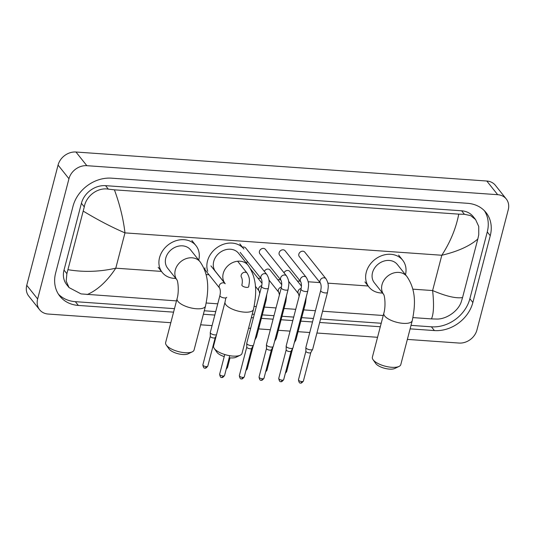 <?xml version="1.0" encoding="UTF-8"?>
<svg xmlns="http://www.w3.org/2000/svg" width="535" height="535" viewBox="0 0 535 535"><rect width="100%" height="100%" fill="white"/><g stroke="black" fill="none" stroke-linecap="round" stroke-linejoin="round"><path stroke-width="0.8" d="M399.036 366.421L394.803 368.461A10.774 4.026 -165.4 0 1 389.413 369.103A10.774 4.026 -165.4 0 1 375.724 363.492L373.022 359.64A14.686 5.49 14.6 0 0 391.694 367.298A14.686 5.49 14.6 0 0 399.036 366.421A14.686 5.49 14.6 0 0 400.802 364.589L412.251 320.646A14.686 5.49 -165.4 0 1 403.143 323.354A14.686 5.49 -165.4 0 1 383.822 313.242L372.373 357.186A14.686 5.49 14.6 0 0 373.022 359.64M383.669 294.477A14.686 12.191 141.5 0 1 382.023 284.653A14.686 12.191 141.5 0 1 398.796 272.409A14.686 12.191 141.5 0 1 406.854 276.448L397.331 264.484A14.686 12.191 141.5 0 0 383.562 261.2A14.686 12.191 141.5 0 0 372.5 272.689A14.686 12.191 141.5 0 0 374.346 282.781L383.682 294.497M382.498 293.013A21.54 17.882 -38.5 0 1 368.983 287.054A21.54 17.882 -38.5 0 1 366.274 272.248A21.54 17.882 -38.5 0 1 382.498 255.402A21.54 17.882 -38.5 0 1 402.688 260.211A21.54 17.882 -38.5 0 1 405.476 274.716M224.225 356.604A10.774 4.026 -165.4 0 1 216.936 352.277L214.234 348.432A14.686 5.49 14.6 0 0 232.906 356.083A14.686 5.49 14.6 0 0 240.255 355.207A14.686 5.49 14.6 0 0 242.021 353.374L253.463 309.431A14.686 5.49 -165.4 0 1 244.355 312.139A14.686 5.49 -165.4 0 1 225.034 302.028L213.585 345.971A14.686 5.49 14.6 0 0 214.234 348.432M224.881 283.262A14.686 12.191 141.5 0 1 223.242 273.438A14.686 12.191 141.5 0 1 240.014 261.2A14.686 12.191 141.5 0 1 248.066 265.233L238.543 253.269A14.686 12.191 141.5 0 0 224.774 249.985A14.686 12.191 141.5 0 0 213.712 261.475A14.686 12.191 141.5 0 0 215.558 271.566L224.894 283.289M207.727 271.298A21.54 17.882 -38.5 0 1 207.486 261.04A21.54 17.882 -38.5 0 1 223.71 244.187A21.54 17.882 -38.5 0 1 243.906 248.996L239.82 243.873M247.123 261.113A21.54 17.882 -38.5 0 1 246.688 263.501M240.255 355.207L236.015 357.246A10.774 4.026 -165.4 0 1 230.632 357.888M192.306 351.823L188.066 353.862A10.774 4.026 -165.4 0 1 182.682 354.504A10.774 4.026 -165.4 0 1 168.986 348.894L166.285 345.042A14.686 5.49 14.6 0 0 184.956 352.699A14.686 5.49 14.6 0 0 192.306 351.823A14.686 5.49 14.6 0 0 194.071 349.99L205.514 306.047A14.686 5.49 -165.4 0 1 196.405 308.755A14.686 5.49 -165.4 0 1 177.085 298.644L165.636 342.587A14.686 5.49 14.6 0 0 166.285 345.042M176.931 279.879A14.686 12.191 141.5 0 1 175.293 270.055A14.686 12.191 141.5 0 1 192.065 257.81A14.686 12.191 141.5 0 1 200.123 261.849L190.594 249.885A14.686 12.191 141.5 0 0 176.824 246.602A14.686 12.191 141.5 0 0 165.763 258.091A14.686 12.191 141.5 0 0 167.615 268.182L176.945 279.899M175.761 278.414A21.54 17.882 -38.5 0 1 162.252 272.455A21.54 17.882 -38.5 0 1 159.537 257.649A21.54 17.882 -38.5 0 1 175.761 240.803A21.54 17.882 -38.5 0 1 195.957 245.612A21.54 17.882 -38.5 0 1 198.739 260.117M304.803 252.159A3.524 2.929 141.5 0 0 301.499 251.376A3.524 2.929 141.5 0 0 298.844 254.132A3.524 2.929 141.5 0 0 299.286 256.553L320.465 283.142A3.524 2.929 141.5 0 1 320.024 280.721A3.524 2.929 141.5 0 1 323.842 277.779A3.524 2.929 141.5 0 1 325.982 278.755L304.803 252.159M320.699 290.512A3.524 1.317 -165.4 0 0 325.133 292.919A3.524 1.317 -165.4 0 0 325.34 292.939A3.524 1.317 -165.4 0 0 327.527 292.284L312.701 349.201A3.524 1.317 -165.4 0 1 312.647 349.328A3.524 1.317 -165.4 0 1 310.514 349.857A3.524 1.317 -165.4 0 1 306.087 348.091A3.524 1.317 -165.4 0 1 305.859 347.563A3.524 1.317 -165.4 0 1 305.873 347.429L320.699 290.512C321.368 287.643 321.288 285.188 320.465 283.142M310.835 352.471A2.548 0.95 -165.4 0 1 310.802 352.565A2.548 0.95 -165.4 0 1 309.257 352.939A2.548 0.95 -165.4 0 1 306.06 351.669A2.548 0.95 -165.4 0 1 305.893 351.288A2.548 0.95 -165.4 0 1 305.906 351.187M285.095 250.768A3.524 2.929 141.5 0 0 281.791 249.979A3.524 2.929 141.5 0 0 279.136 252.741A3.524 2.929 141.5 0 0 279.584 255.162L300.757 281.751A3.524 2.929 141.5 0 1 300.316 279.33A3.524 2.929 141.5 0 1 304.141 276.388A3.524 2.929 141.5 0 1 306.274 277.364L285.095 250.768M300.998 289.121A3.524 1.317 -165.4 0 0 305.425 291.528A3.524 1.317 -165.4 0 0 305.632 291.548A3.524 1.317 -165.4 0 0 307.819 290.893L292.993 347.81A3.524 1.317 -165.4 0 1 292.939 347.937A3.524 1.317 -165.4 0 1 290.806 348.466A3.524 1.317 -165.4 0 1 286.379 346.7A3.524 1.317 -165.4 0 1 286.151 346.172A3.524 1.317 -165.4 0 1 286.171 346.038L300.998 289.121C301.66 286.252 301.579 283.791 300.757 281.751M291.127 351.08A2.548 0.95 -165.4 0 1 291.093 351.174A2.548 0.95 -165.4 0 1 289.549 351.548A2.548 0.95 -165.4 0 1 286.352 350.278A2.548 0.95 -165.4 0 1 286.192 349.897A2.548 0.95 -165.4 0 1 286.198 349.796M265.393 249.377A3.524 2.929 141.5 0 0 262.09 248.588A3.524 2.929 141.5 0 0 259.435 251.35A3.524 2.929 141.5 0 0 259.876 253.771L281.056 280.36A3.524 2.929 141.5 0 1 280.608 277.939A3.524 2.929 141.5 0 1 284.433 274.997A3.524 2.929 141.5 0 1 286.566 275.973L265.393 249.377M281.29 287.73A3.524 1.317 -165.4 0 0 285.723 290.137A3.524 1.317 -165.4 0 0 285.924 290.151A3.524 1.317 -165.4 0 0 288.111 289.502L273.285 346.419A3.524 1.317 -165.4 0 1 273.238 346.546A3.524 1.317 -165.4 0 1 271.098 347.068A3.524 1.317 -165.4 0 1 266.671 345.309A3.524 1.317 -165.4 0 1 266.45 344.774A3.524 1.317 -165.4 0 1 266.463 344.647L281.29 287.73C281.952 284.861 281.871 282.4 281.049 280.36M271.426 349.689A2.548 0.95 -165.4 0 1 271.385 349.783A2.548 0.95 -165.4 0 1 269.841 350.157A2.548 0.95 -165.4 0 1 266.644 348.887A2.548 0.95 -165.4 0 1 266.483 348.506A2.548 0.95 -165.4 0 1 266.497 348.405M266.865 274.575A3.524 2.929 141.5 0 0 264.725 273.606A3.524 2.929 141.5 0 0 260.906 276.548A3.524 2.929 141.5 0 0 261.347 278.969C262.17 281.009 262.25 283.463 261.582 286.332A3.524 1.317 -165.4 0 0 266.015 288.746A3.524 1.317 -165.4 0 0 266.223 288.76A3.524 1.317 -165.4 0 0 268.409 288.111C268.985 283.403 270.309 280.454 266.865 274.575L245.685 247.986A3.524 2.929 141.5 0 0 242.455 247.177M268.409 288.111L253.583 345.028A3.524 1.317 -165.4 0 1 253.53 345.155A3.524 1.317 -165.4 0 1 251.397 345.677A3.524 1.317 -165.4 0 1 246.969 343.918A3.524 1.317 -165.4 0 1 246.742 343.383A3.524 1.317 -165.4 0 1 246.755 343.249L261.582 286.332M251.717 348.298A2.548 0.95 -165.4 0 1 251.677 348.385A2.548 0.95 -165.4 0 1 250.139 348.766A2.548 0.95 -165.4 0 1 246.943 347.496A2.548 0.95 -165.4 0 1 246.775 347.108A2.548 0.95 -165.4 0 1 246.789 347.014M301.426 286.098L289.749 271.432A3.524 2.929 141.5 0 0 286.78 270.549A3.524 2.929 141.5 0 0 284.018 272.77M304.535 303.492A3.524 1.317 -165.4 0 0 305.559 302.877L295.929 339.825A3.524 1.317 -165.4 0 1 295.882 339.952A3.524 1.317 -165.4 0 1 294.912 340.441M281.724 284.707L270.041 270.041A3.524 2.929 141.5 0 0 267.072 269.159A3.524 2.929 141.5 0 0 264.317 271.379M284.834 302.101A3.524 1.317 -165.4 0 0 285.85 301.486L276.227 338.434A3.524 1.317 -165.4 0 1 276.174 338.561A3.524 1.317 -165.4 0 1 275.204 339.05M265.126 300.71A3.524 1.317 -165.4 0 0 266.142 300.095L256.519 337.043A3.524 1.317 -165.4 0 1 256.466 337.17A3.524 1.317 -165.4 0 1 255.503 337.659M216.508 334.77A3.524 1.317 -165.4 0 1 214.923 334.91A3.524 1.317 -165.4 0 1 210.496 333.144A3.524 1.317 -165.4 0 1 210.268 332.616A3.524 1.317 -165.4 0 1 210.282 332.482L219.912 295.534C220.574 292.665 220.494 290.211 219.671 288.164L219.671 288.171A3.524 2.929 141.5 0 1 219.23 285.75A3.524 2.929 141.5 0 1 223.055 282.801A3.524 2.929 141.5 0 1 225.188 283.777L210.924 265.868M215.244 337.531A2.548 0.95 -165.4 0 1 215.21 337.618A2.548 0.95 -165.4 0 1 213.666 338A2.548 0.95 -165.4 0 1 210.469 336.722A2.548 0.95 -165.4 0 1 210.302 336.341A2.548 0.95 -165.4 0 1 210.315 336.248M204.965 267.834A3.524 2.929 141.5 0 0 205.413 270.262L219.671 288.171M170.819 322.699L48.203 314.045A15.669 13.007 -38.5 0 1 39.61 309.738L28.723 296.069A15.669 13.007 -38.5 0 1 26.75 285.302L58.068 165.068A15.669 13.007 -38.5 0 1 75.957 152.014L486.796 181.024A15.669 13.007 -38.5 0 1 495.39 185.324L506.277 199A15.669 13.007 -38.5 0 1 508.25 209.76L476.932 329.995A15.669 13.007 -38.5 0 1 459.043 343.055L407.362 339.404M39.61 309.738A15.669 13.007 -38.5 0 1 37.637 298.978L68.955 178.743A15.669 13.007 -38.5 0 1 86.844 165.683L497.684 194.693A15.669 13.007 -38.5 0 1 506.277 199M377.556 337.297L316.914 333.017M309.758 332.509L298.055 331.687M290.057 331.118L278.347 330.296M270.349 329.727L258.639 328.905M250.641 328.336L248.581 328.189M212.074 325.614L200.632 324.805M410.111 328.858L434.4 330.57A33.685 27.96 141.5 0 0 472.866 302.496L490.261 235.701A33.685 27.96 141.5 0 0 486.027 212.555A33.685 27.96 141.5 0 0 467.55 203.307L111.487 178.168A33.685 27.96 141.5 0 0 73.021 206.236L55.627 273.037A33.685 27.96 141.5 0 0 59.86 296.183A33.685 27.96 141.5 0 0 78.337 305.431L173.567 312.152M203.374 314.259L214.823 315.068M251.323 317.643L253.389 317.79M261.388 318.358L273.097 319.181M281.096 319.749L292.799 320.572M300.797 321.14L312.507 321.963M319.662 322.471L380.298 326.751M411.02 325.374L431.404 326.811A33.685 27.96 141.5 0 0 469.87 298.737L487.271 231.943A33.685 27.96 141.5 0 0 484.429 210.757M58.462 294.223A33.685 27.96 141.5 0 0 75.348 301.666L174.477 308.668M204.283 310.775L215.732 311.584M252.232 314.159L254.299 314.306M262.297 314.874L274 315.697M281.998 316.265L293.708 317.088M301.707 317.656L313.416 318.479M320.572 318.987L381.208 323.267M462.561 297.567L461.357 301.539C458.502 310.969 446.558 319.181 437.108 319.047L431.464 318.907C433.738 313.811 434.119 304.355 432.614 290.552C446.023 296.27 456.007 298.604 462.561 297.567L477.808 239.031C469.73 246.073 457.733 251.483 441.81 255.255C450.363 242.021 456.007 228.318 458.756 214.147L464.4 214.288L470.599 215.592L475.582 219.564L473.228 216.608A21.153 17.555 141.5 0 0 461.625 210.797L105.562 185.658A21.153 17.555 141.5 0 0 81.414 203.28L64.013 270.081A21.153 17.555 141.5 0 0 66.674 284.613L69.028 287.569L66.166 281.042L66.882 273.686L84.283 206.891C86.061 196.111 97.484 187.237 108.344 189.143L114.423 189.831C119.833 204.584 123.351 218.929 124.976 232.879C111.481 227.061 97.597 219.825 83.333 211.171M431.464 318.907L412.96 317.603M383.234 315.503L322.592 311.223M315.436 310.715L303.733 309.892M295.735 309.324L284.025 308.494M276.027 307.933L264.317 307.103M256.318 306.542L254.172 306.388M217.752 303.82L206.229 303.004M176.496 300.904L81.052 293.909L69.028 287.569M458.756 214.147L114.423 189.831M475.582 219.564L478.751 226.479L478.758 234.745L477.808 239.031M68.085 269.707C83.855 272.335 99.751 271.82 115.781 268.182C107.114 281.27 97.564 290.07 87.131 294.591M298.456 379.81C298.925 382.445 299.687 383.508 300.737 382.986C301.058 383.455 301.941 382.819 303.378 381.087A2.548 0.95 -165.4 0 1 301.8 381.562A2.548 0.95 -165.4 0 1 298.456 379.81L305.893 351.234M300.737 382.986A2.548 1.057 -86 0 0 301.8 381.562M278.748 378.412C279.223 381.054 279.979 382.117 281.029 381.595C281.356 382.064 282.233 381.428 283.677 379.696A2.548 0.95 -165.4 0 1 282.099 380.164A2.548 0.95 -165.4 0 1 278.748 378.412L286.192 349.843M281.029 381.595A2.548 1.057 -86 0 0 282.099 380.164M259.04 377.021C259.515 379.663 260.277 380.726 261.327 380.204C261.648 380.673 262.531 380.037 263.969 378.305A2.548 0.95 -165.4 0 1 262.391 378.773A2.548 0.95 -165.4 0 1 259.04 377.021L266.483 348.452M261.327 380.204A2.548 1.057 -86 0 0 262.391 378.773M239.332 375.63C239.807 378.272 240.569 379.335 241.619 378.813C241.94 379.282 242.823 378.646 244.261 376.914A2.548 0.95 -165.4 0 1 242.683 377.382A2.548 0.95 -165.4 0 1 239.332 375.63L246.775 347.061M241.619 378.813A2.548 1.057 -86 0 0 242.683 377.382M219.631 374.239C220.106 376.881 220.861 377.937 221.911 377.422C222.239 377.891 223.115 377.255 224.56 375.523A2.548 0.95 -165.4 0 1 222.975 375.991A2.548 0.95 -165.4 0 1 219.631 374.239L224.767 354.518M221.911 377.422A2.548 1.057 -86 0 0 222.975 375.991M245.017 272.208A3.524 2.929 141.5 0 0 241.198 275.157A3.524 2.929 141.5 0 0 241.639 277.578L241.639 277.578C242.462 279.618 242.542 282.072 241.88 284.941A3.524 1.317 -165.4 0 0 246.307 287.355A3.524 1.317 -165.4 0 0 246.515 287.369A3.524 1.317 -165.4 0 0 248.701 286.72C249.277 282.012 250.601 279.063 247.157 273.184A3.524 2.929 141.5 0 0 245.017 272.208M285.336 373.323L286.613 371.711A2.548 0.95 -165.4 0 1 285.63 372.186M301.151 288.439A3.524 2.929 141.5 0 0 298.055 291.314A3.524 2.929 141.5 0 0 298.497 293.735L288.592 281.303M265.627 371.932L266.911 370.32A2.548 0.95 -165.4 0 1 265.928 370.795M281.443 287.048A3.524 2.929 141.5 0 0 278.347 289.923A3.524 2.929 141.5 0 0 278.788 292.344L268.884 279.905M245.926 370.541L247.203 368.929A2.548 0.95 -165.4 0 1 246.22 369.404M261.742 285.657A3.524 2.929 141.5 0 0 258.639 288.532A3.524 2.929 141.5 0 0 259.087 290.953L255.355 286.265M226.218 369.15L227.495 367.538A2.548 0.95 -165.4 0 1 226.512 368.006M202.865 364.863C203.333 367.505 204.096 368.561 205.146 368.047C205.467 368.508 206.349 367.879 207.787 366.147A2.548 0.95 -165.4 0 1 206.209 366.615A2.548 0.95 -165.4 0 1 202.865 364.863L210.302 336.294M205.146 368.047A2.548 1.057 -86 0 0 206.209 366.615M226.733 297.313A3.524 1.317 -165.4 0 1 224.546 297.962A3.524 1.317 -165.4 0 1 224.339 297.941A3.524 1.317 -165.4 0 1 219.912 295.534M412.766 289.154L432.614 290.552L441.81 255.255L124.976 232.879L115.781 268.182L161.49 271.405M206.028 274.555L208.998 274.763M257.957 278.22L260.913 278.427M277.665 279.611L280.621 279.818M297.373 281.002L300.329 281.209M308.14 281.764L320.03 282.6M327.848 283.155L368.227 286.004M86.844 165.683L75.957 152.014M68.955 178.743L58.068 165.068M37.637 298.978L26.75 285.302M497.684 194.693L486.796 181.024M487.271 231.943L490.261 235.701M469.87 298.737L472.866 302.496M431.404 326.811L434.4 330.57M75.348 301.666L78.337 305.431M64.013 270.081L66.882 273.686M81.414 203.28L84.283 206.891M105.562 185.658L108.344 189.143M461.625 210.797L464.4 214.288M406.854 276.448C416.411 290.298 415.361 305.512 412.251 320.646M402.688 260.211L398.608 255.081M368.983 287.054L364.903 281.925M383.876 294.745L383.628 294.397C384.919 296.102 385.815 306.863 383.822 313.242M248.066 265.233C257.629 279.089 256.573 294.297 253.463 309.431M225.088 283.53L224.84 283.182L225.008 283.55M225.844 297.901L225.034 302.028M200.123 261.849C209.68 275.699 208.623 290.913 205.514 306.047M195.957 245.612L191.871 240.482M162.252 272.455L158.166 267.326M177.138 280.146L176.891 279.798C178.182 281.504 179.078 292.264 177.085 298.644M305.893 351.288L305.859 347.563M327.527 292.284C328.102 287.576 329.426 284.633 325.982 278.755M310.802 352.565L312.647 349.328M303.378 381.087L310.822 352.518M286.192 349.897L286.151 346.172M307.819 290.893C308.394 286.185 309.718 283.242 306.274 277.364M291.093 351.174L292.939 347.937M283.677 379.696L291.114 351.127M266.483 348.506L266.45 344.774M288.111 289.502C288.693 284.794 290.01 281.845 286.566 275.973M271.385 349.783L273.238 346.546M263.969 378.305L271.412 349.736M261.347 278.969L240.168 252.38M246.775 347.108L246.742 343.383M251.677 348.385L253.53 345.155M244.261 376.914L251.704 348.345M237.64 261.234L247.157 273.184M224.56 375.523L229.722 355.701M305.559 302.877L306.221 297.019M299.125 296.29L298.497 293.735M294.337 342.654L295.882 339.952M286.613 371.711L292.692 348.365M285.85 301.486L286.519 295.628M279.424 294.899L278.788 292.344M274.629 341.256L276.174 338.561M266.911 370.32L272.99 346.974M250.454 268.797L262.016 283.316M266.142 300.095L266.811 294.237M259.716 293.508L259.08 290.953M254.927 339.865L256.466 337.17M247.203 368.929L253.282 345.583M227.495 367.538L230.023 357.841M210.302 336.341L210.268 332.616M215.21 337.618L216.227 335.833M207.787 366.147L215.23 337.578"/></g></svg>
